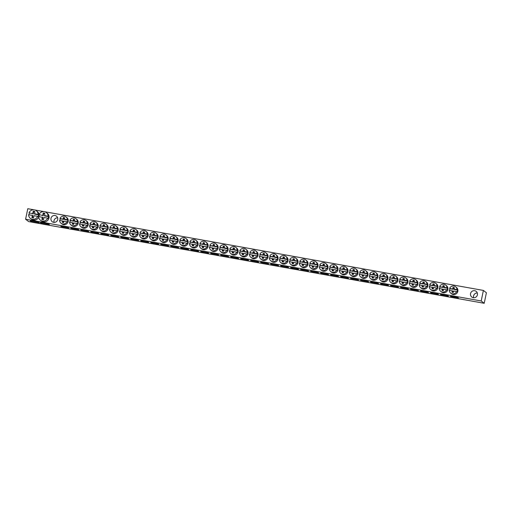 <?xml version="1.0" encoding="UTF-8"?>
<svg xmlns="http://www.w3.org/2000/svg" width="512" height="512" viewBox="0 0 512 512"><rect width="100%" height="100%" fill="white"/><g stroke="black" fill="none" stroke-linecap="round" stroke-linejoin="round"><path stroke-width="0.77" d="M470.541 293.594A3.584 3.469 -52.4 0 0 471.789 297.05A3.584 3.469 -52.4 0 0 477.414 294.822A3.584 3.469 -52.4 0 0 476.166 291.366A3.584 3.469 -52.4 0 0 470.541 293.594M477.318 292.998A3.584 3.469 -52.4 0 0 473.658 297.741M50.989 218.336A3.501 3.386 -52.4 0 0 52.211 221.709A3.501 3.386 -52.4 0 0 57.702 219.539A3.501 3.386 -52.4 0 0 56.486 216.166A3.501 3.386 -52.4 0 0 50.989 218.336M57.626 217.805A3.501 3.386 -52.4 0 0 54.086 222.394M63.987 226.566A4 0.454 -168.3 0 0 60.87 226.381A4 0.454 -168.3 0 0 65.594 227.808A4 0.454 -168.3 0 0 68.71 228A4 0.454 -168.3 0 0 63.987 226.566M63.226 226.445A4 0.454 -168.3 0 0 65.76 227.002A4 0.454 -168.3 0 0 66.515 227.123M73.978 228.358A4 0.454 -168.3 0 0 70.861 228.173A4 0.454 -168.3 0 0 75.584 229.6A4 0.454 -168.3 0 0 78.701 229.792A4 0.454 -168.3 0 0 73.978 228.358M73.216 228.237A4 0.454 -168.3 0 0 75.75 228.794A4 0.454 -168.3 0 0 76.506 228.915M83.968 230.15A4 0.454 -168.3 0 0 80.851 229.965A4 0.454 -168.3 0 0 85.574 231.392A4 0.454 -168.3 0 0 88.691 231.584A4 0.454 -168.3 0 0 83.968 230.15M83.213 230.029A4 0.454 -168.3 0 0 85.741 230.586A4 0.454 -168.3 0 0 86.502 230.707M93.958 231.949A4 0.454 -168.3 0 0 90.842 231.757A4 0.454 -168.3 0 0 95.565 233.184A4 0.454 -168.3 0 0 98.682 233.376A4 0.454 -168.3 0 0 93.958 231.949M93.203 231.821A4 0.454 -168.3 0 0 95.731 232.378A4 0.454 -168.3 0 0 96.493 232.499M103.949 233.741A4 0.454 -168.3 0 0 100.832 233.549A4 0.454 -168.3 0 0 105.555 234.976A4 0.454 -168.3 0 0 108.672 235.168A4 0.454 -168.3 0 0 103.949 233.741M103.194 233.613A4 0.454 -168.3 0 0 105.728 234.17A4 0.454 -168.3 0 0 106.483 234.291M113.939 235.533A4 0.454 -168.3 0 0 110.829 235.341A4 0.454 -168.3 0 0 115.546 236.768A4 0.454 -168.3 0 0 118.662 236.96A4 0.454 -168.3 0 0 113.939 235.533M113.184 235.405A4 0.454 -168.3 0 0 115.718 235.962A4 0.454 -168.3 0 0 116.474 236.083M123.93 237.325A4 0.454 -168.3 0 0 120.819 237.133A4 0.454 -168.3 0 0 125.542 238.56A4 0.454 -168.3 0 0 128.653 238.752A4 0.454 -168.3 0 0 123.93 237.325M123.174 237.197A4 0.454 -168.3 0 0 125.709 237.754A4 0.454 -168.3 0 0 126.464 237.875M133.92 239.117A4 0.454 -168.3 0 0 130.81 238.925A4 0.454 -168.3 0 0 135.533 240.352A4 0.454 -168.3 0 0 138.643 240.544A4 0.454 -168.3 0 0 133.92 239.117M133.165 238.989A4 0.454 -168.3 0 0 135.699 239.546A4 0.454 -168.3 0 0 136.454 239.667M143.917 240.909A4 0.454 -168.3 0 0 140.8 240.717A4 0.454 -168.3 0 0 145.523 242.144A4 0.454 -168.3 0 0 148.64 242.336A4 0.454 -168.3 0 0 143.917 240.909M143.155 240.781A4 0.454 -168.3 0 0 145.69 241.338A4 0.454 -168.3 0 0 146.445 241.459M153.907 242.701A4 0.454 -168.3 0 0 150.79 242.509A4 0.454 -168.3 0 0 155.514 243.942A4 0.454 -168.3 0 0 158.63 244.128A4 0.454 -168.3 0 0 153.907 242.701M153.146 242.573A4 0.454 -168.3 0 0 155.68 243.13A4 0.454 -168.3 0 0 156.442 243.251M163.898 244.493A4 0.454 -168.3 0 0 160.781 244.301A4 0.454 -168.3 0 0 165.504 245.734A4 0.454 -168.3 0 0 168.621 245.92A4 0.454 -168.3 0 0 163.898 244.493M163.142 244.365A4 0.454 -168.3 0 0 165.67 244.922A4 0.454 -168.3 0 0 166.432 245.043M173.888 246.285A4 0.454 -168.3 0 0 170.771 246.093A4 0.454 -168.3 0 0 175.494 247.526A4 0.454 -168.3 0 0 178.611 247.712A4 0.454 -168.3 0 0 173.888 246.285M173.133 246.157A4 0.454 -168.3 0 0 175.667 246.714A4 0.454 -168.3 0 0 176.422 246.842M183.878 248.077A4 0.454 -168.3 0 0 180.762 247.885A4 0.454 -168.3 0 0 185.485 249.318A4 0.454 -168.3 0 0 188.602 249.504A4 0.454 -168.3 0 0 183.878 248.077M183.123 247.949A4 0.454 -168.3 0 0 185.658 248.506A4 0.454 -168.3 0 0 186.413 248.634M193.869 249.869A4 0.454 -168.3 0 0 190.758 249.677A4 0.454 -168.3 0 0 195.482 251.11A4 0.454 -168.3 0 0 198.592 251.302A4 0.454 -168.3 0 0 193.869 249.869M193.114 249.741A4 0.454 -168.3 0 0 195.648 250.298A4 0.454 -168.3 0 0 196.403 250.426M203.859 251.661A4 0.454 -168.3 0 0 200.749 251.469A4 0.454 -168.3 0 0 205.472 252.902A4 0.454 -168.3 0 0 208.582 253.094A4 0.454 -168.3 0 0 203.859 251.661M203.104 251.533A4 0.454 -168.3 0 0 205.638 252.09A4 0.454 -168.3 0 0 206.394 252.218M213.856 253.453A4 0.454 -168.3 0 0 210.739 253.261A4 0.454 -168.3 0 0 215.462 254.694A4 0.454 -168.3 0 0 218.573 254.886A4 0.454 -168.3 0 0 213.856 253.453M213.094 253.325A4 0.454 -168.3 0 0 215.629 253.882A4 0.454 -168.3 0 0 216.384 254.01M223.846 255.245A4 0.454 -168.3 0 0 220.73 255.053A4 0.454 -168.3 0 0 225.453 256.486A4 0.454 -168.3 0 0 228.57 256.678A4 0.454 -168.3 0 0 223.846 255.245M223.085 255.117A4 0.454 -168.3 0 0 225.619 255.674A4 0.454 -168.3 0 0 226.374 255.802M233.837 257.037A4 0.454 -168.3 0 0 230.72 256.845A4 0.454 -168.3 0 0 235.443 258.278A4 0.454 -168.3 0 0 238.56 258.47A4 0.454 -168.3 0 0 233.837 257.037M233.082 256.909A4 0.454 -168.3 0 0 235.61 257.466A4 0.454 -168.3 0 0 236.371 257.594M243.827 258.829A4 0.454 -168.3 0 0 240.71 258.637A4 0.454 -168.3 0 0 245.434 260.07A4 0.454 -168.3 0 0 248.55 260.262A4 0.454 -168.3 0 0 243.827 258.829M243.072 258.701A4 0.454 -168.3 0 0 245.6 259.258A4 0.454 -168.3 0 0 246.362 259.386M253.818 260.621A4 0.454 -168.3 0 0 250.701 260.429A4 0.454 -168.3 0 0 255.424 261.862A4 0.454 -168.3 0 0 258.541 262.054A4 0.454 -168.3 0 0 253.818 260.621M253.062 260.493A4 0.454 -168.3 0 0 255.597 261.05A4 0.454 -168.3 0 0 256.352 261.178M263.808 262.413A4 0.454 -168.3 0 0 260.691 262.221A4 0.454 -168.3 0 0 265.414 263.654A4 0.454 -168.3 0 0 268.531 263.846A4 0.454 -168.3 0 0 263.808 262.413M263.053 262.285A4 0.454 -168.3 0 0 265.587 262.842A4 0.454 -168.3 0 0 266.342 262.97M273.798 264.205A4 0.454 -168.3 0 0 270.688 264.013A4 0.454 -168.3 0 0 275.411 265.446A4 0.454 -168.3 0 0 278.522 265.638A4 0.454 -168.3 0 0 273.798 264.205M273.043 264.077A4 0.454 -168.3 0 0 275.578 264.634A4 0.454 -168.3 0 0 276.333 264.762M283.789 265.997A4 0.454 -168.3 0 0 280.678 265.805A4 0.454 -168.3 0 0 285.402 267.238A4 0.454 -168.3 0 0 288.512 267.43A4 0.454 -168.3 0 0 283.789 265.997M283.034 265.869A4 0.454 -168.3 0 0 285.568 266.426A4 0.454 -168.3 0 0 286.323 266.554M293.786 267.789A4 0.454 -168.3 0 0 290.669 267.597A4 0.454 -168.3 0 0 295.392 269.03A4 0.454 -168.3 0 0 298.509 269.222A4 0.454 -168.3 0 0 293.786 267.789M293.024 267.661A4 0.454 -168.3 0 0 295.558 268.218A4 0.454 -168.3 0 0 296.314 268.346M303.776 269.581A4 0.454 -168.3 0 0 300.659 269.389A4 0.454 -168.3 0 0 305.382 270.822A4 0.454 -168.3 0 0 308.499 271.014A4 0.454 -168.3 0 0 303.776 269.581M303.014 269.453A4 0.454 -168.3 0 0 305.549 270.01A4 0.454 -168.3 0 0 306.304 270.138M313.766 271.373A4 0.454 -168.3 0 0 310.65 271.181A4 0.454 -168.3 0 0 315.373 272.614A4 0.454 -168.3 0 0 318.49 272.806A4 0.454 -168.3 0 0 313.766 271.373M313.011 271.245A4 0.454 -168.3 0 0 315.539 271.802A4 0.454 -168.3 0 0 316.301 271.93M323.757 273.165A4 0.454 -168.3 0 0 320.64 272.973A4 0.454 -168.3 0 0 325.363 274.406A4 0.454 -168.3 0 0 328.48 274.598A4 0.454 -168.3 0 0 323.757 273.165M323.002 273.037A4 0.454 -168.3 0 0 325.53 273.594A4 0.454 -168.3 0 0 326.291 273.722M333.747 274.957A4 0.454 -168.3 0 0 330.63 274.765A4 0.454 -168.3 0 0 335.354 276.198A4 0.454 -168.3 0 0 338.47 276.39A4 0.454 -168.3 0 0 333.747 274.957M332.992 274.829A4 0.454 -168.3 0 0 335.526 275.386A4 0.454 -168.3 0 0 336.282 275.514M343.738 276.749A4 0.454 -168.3 0 0 340.627 276.557A4 0.454 -168.3 0 0 345.35 277.99A4 0.454 -168.3 0 0 348.461 278.182A4 0.454 -168.3 0 0 343.738 276.749M342.982 276.627A4 0.454 -168.3 0 0 345.517 277.178A4 0.454 -168.3 0 0 346.272 277.306M353.728 278.541A4 0.454 -168.3 0 0 350.618 278.349A4 0.454 -168.3 0 0 355.341 279.782A4 0.454 -168.3 0 0 358.451 279.974A4 0.454 -168.3 0 0 353.728 278.541M352.973 278.419A4 0.454 -168.3 0 0 355.507 278.97A4 0.454 -168.3 0 0 356.262 279.098M363.718 280.333A4 0.454 -168.3 0 0 360.608 280.141A4 0.454 -168.3 0 0 365.331 281.574A4 0.454 -168.3 0 0 368.442 281.766A4 0.454 -168.3 0 0 363.718 280.333M362.963 280.211A4 0.454 -168.3 0 0 365.498 280.762A4 0.454 -168.3 0 0 366.253 280.89M373.715 282.125A4 0.454 -168.3 0 0 370.598 281.933A4 0.454 -168.3 0 0 375.322 283.366A4 0.454 -168.3 0 0 378.438 283.558A4 0.454 -168.3 0 0 373.715 282.125M372.954 282.003A4 0.454 -168.3 0 0 375.488 282.554A4 0.454 -168.3 0 0 376.243 282.682M383.706 283.917A4 0.454 -168.3 0 0 380.589 283.725A4 0.454 -168.3 0 0 385.312 285.158A4 0.454 -168.3 0 0 388.429 285.35A4 0.454 -168.3 0 0 383.706 283.917M382.944 283.795A4 0.454 -168.3 0 0 385.478 284.346A4 0.454 -168.3 0 0 386.24 284.474M393.696 285.709A4 0.454 -168.3 0 0 390.579 285.517A4 0.454 -168.3 0 0 395.302 286.95A4 0.454 -168.3 0 0 398.419 287.142A4 0.454 -168.3 0 0 393.696 285.709M392.941 285.587A4 0.454 -168.3 0 0 395.469 286.138A4 0.454 -168.3 0 0 396.23 286.266M403.686 287.501A4 0.454 -168.3 0 0 400.57 287.309A4 0.454 -168.3 0 0 405.293 288.742A4 0.454 -168.3 0 0 408.41 288.934A4 0.454 -168.3 0 0 403.686 287.501M402.931 287.379A4 0.454 -168.3 0 0 405.466 287.93A4 0.454 -168.3 0 0 406.221 288.058M413.677 289.293A4 0.454 -168.3 0 0 410.56 289.107A4 0.454 -168.3 0 0 415.283 290.534A4 0.454 -168.3 0 0 418.4 290.726A4 0.454 -168.3 0 0 413.677 289.293M412.922 289.171A4 0.454 -168.3 0 0 415.456 289.722A4 0.454 -168.3 0 0 416.211 289.85M423.667 291.085A4 0.454 -168.3 0 0 420.557 290.899A4 0.454 -168.3 0 0 425.28 292.326A4 0.454 -168.3 0 0 428.39 292.518A4 0.454 -168.3 0 0 423.667 291.085M422.912 290.963A4 0.454 -168.3 0 0 425.446 291.52A4 0.454 -168.3 0 0 426.202 291.642M433.658 292.877A4 0.454 -168.3 0 0 430.547 292.691A4 0.454 -168.3 0 0 435.27 294.118A4 0.454 -168.3 0 0 438.381 294.31A4 0.454 -168.3 0 0 433.658 292.877M432.902 292.755A4 0.454 -168.3 0 0 435.437 293.312A4 0.454 -168.3 0 0 436.192 293.434M443.654 294.669A4 0.454 -168.3 0 0 440.538 294.483A4 0.454 -168.3 0 0 445.261 295.91A4 0.454 -168.3 0 0 448.378 296.102A4 0.454 -168.3 0 0 443.654 294.669M442.893 294.547A4 0.454 -168.3 0 0 445.427 295.104A4 0.454 -168.3 0 0 446.182 295.226M453.645 296.467A4 0.454 -168.3 0 0 450.528 296.275A4 0.454 -168.3 0 0 455.251 297.702A4 0.454 -168.3 0 0 458.368 297.894A4 0.454 -168.3 0 0 453.645 296.467M452.883 296.339A4 0.454 -168.3 0 0 455.418 296.896A4 0.454 -168.3 0 0 456.173 297.018M43.885 222.893A4.589 0.525 -168.3 0 0 40.314 222.675A4.589 0.525 -168.3 0 0 45.728 224.314A4.589 0.525 -168.3 0 0 49.299 224.538A4.589 0.525 -168.3 0 0 43.885 222.893M42.15 222.63A4.589 0.525 -168.3 0 0 45.894 223.507A4.589 0.525 -168.3 0 0 47.629 223.77M33.894 221.101A4.589 0.525 -168.3 0 0 30.323 220.883A4.589 0.525 -168.3 0 0 35.738 222.522A4.589 0.525 -168.3 0 0 39.302 222.746A4.589 0.525 -168.3 0 0 33.894 221.101M32.16 220.838A4.589 0.525 -168.3 0 0 35.904 221.715A4.589 0.525 -168.3 0 0 37.638 221.978M450.694 293.126L451.552 293.792A4 3.872 -52.4 0 0 457.837 291.309A4 3.872 -52.4 0 0 456.442 287.456L455.578 286.79A4 3.872 127.6 0 1 457.05 289.658L457.459 290.074A4 3.872 127.6 0 1 457.094 291.814L456.646 291.603A4 3.872 127.6 0 1 449.222 290.266L452.819 291.046L452.544 292.378M449.619 290.336A4 3.872 127.6 0 1 449.984 288.723L449.626 288.314A4 3.872 127.6 0 1 455.578 286.79M440.704 291.334L441.562 292A4 3.872 -52.4 0 0 447.84 289.517A4 3.872 -52.4 0 0 446.451 285.664L445.587 284.998A4 3.872 127.6 0 1 447.059 287.866L447.469 288.282A4 3.872 127.6 0 1 447.104 290.022L446.656 289.811A4 3.872 127.6 0 1 439.226 288.467L442.829 289.248L442.547 290.586M439.629 288.544A4 3.872 127.6 0 1 439.987 286.931L439.635 286.522A4 3.872 127.6 0 1 445.587 284.998M430.707 289.542L431.571 290.208A4 3.872 -52.4 0 0 437.85 287.725A4 3.872 -52.4 0 0 436.461 283.872L435.597 283.206A4 3.872 127.6 0 1 437.069 286.074L437.478 286.49A4 3.872 127.6 0 1 437.114 288.23L436.666 288.019A4 3.872 127.6 0 1 429.235 286.675L432.838 287.456L432.557 288.794M429.638 286.752A4 3.872 127.6 0 1 429.997 285.139L429.645 284.73A4 3.872 127.6 0 1 435.597 283.206M420.717 287.75L421.581 288.416A4 3.872 -52.4 0 0 427.859 285.933A4 3.872 -52.4 0 0 426.47 282.08L425.606 281.414A4 3.872 127.6 0 1 427.078 284.282L427.482 284.698A4 3.872 127.6 0 1 427.123 286.438L426.675 286.227A4 3.872 127.6 0 1 419.245 284.883L422.842 285.664L422.566 287.002M419.642 284.96A4 3.872 127.6 0 1 420.006 283.347L419.648 282.938A4 3.872 127.6 0 1 425.606 281.414M410.726 285.958L411.59 286.624A4 3.872 -52.4 0 0 417.869 284.141A4 3.872 -52.4 0 0 416.474 280.288L415.616 279.622A4 3.872 127.6 0 1 417.088 282.49L417.491 282.906A4 3.872 127.6 0 1 417.133 284.646L416.685 284.435A4 3.872 127.6 0 1 409.254 283.091L412.851 283.872L412.576 285.21M409.651 283.168A4 3.872 127.6 0 1 410.016 281.555L409.658 281.146A4 3.872 127.6 0 1 415.616 279.622M400.736 284.166L401.6 284.832A4 3.872 -52.4 0 0 407.878 282.349A4 3.872 -52.4 0 0 406.483 278.496L405.626 277.83A4 3.872 127.6 0 1 407.098 280.698L407.501 281.114A4 3.872 127.6 0 1 407.142 282.854L406.694 282.643A4 3.872 127.6 0 1 399.264 281.299L402.861 282.08L402.586 283.418M399.661 281.376A4 3.872 127.6 0 1 400.026 279.763L399.667 279.354A4 3.872 127.6 0 1 405.626 277.83M390.746 282.374L391.603 283.04A4 3.872 -52.4 0 0 397.888 280.557A4 3.872 -52.4 0 0 396.493 276.704L395.635 276.038A4 3.872 127.6 0 1 397.107 278.906L397.51 279.322A4 3.872 127.6 0 1 397.146 281.062L396.698 280.851A4 3.872 127.6 0 1 389.274 279.507L392.87 280.288L392.595 281.626M389.67 279.584A4 3.872 127.6 0 1 390.035 277.971L389.677 277.562A4 3.872 127.6 0 1 395.635 276.038M380.755 280.582L381.613 281.248A4 3.872 -52.4 0 0 387.898 278.765A4 3.872 -52.4 0 0 386.502 274.912L385.645 274.246A4 3.872 127.6 0 1 387.117 277.114L387.52 277.53A4 3.872 127.6 0 1 387.155 279.27L386.707 279.059A4 3.872 127.6 0 1 379.283 277.715L382.88 278.496L382.605 279.834M379.68 277.792A4 3.872 127.6 0 1 380.045 276.179L379.686 275.77A4 3.872 127.6 0 1 385.645 274.246M370.765 278.79L371.622 279.456A4 3.872 -52.4 0 0 377.907 276.973A4 3.872 -52.4 0 0 376.512 273.12L375.648 272.454A4 3.872 127.6 0 1 377.12 275.315L377.53 275.738A4 3.872 127.6 0 1 377.165 277.478L376.717 277.267A4 3.872 127.6 0 1 369.293 275.923L372.89 276.704L372.608 278.042M369.69 276A4 3.872 127.6 0 1 370.048 274.387L369.696 273.978A4 3.872 127.6 0 1 375.648 272.454M360.768 276.998L361.632 277.664A4 3.872 -52.4 0 0 367.91 275.181A4 3.872 -52.4 0 0 366.522 271.322L365.658 270.662A4 3.872 127.6 0 1 367.13 273.523L367.539 273.946A4 3.872 127.6 0 1 367.174 275.686L366.726 275.475A4 3.872 127.6 0 1 359.296 274.131L362.899 274.912L362.618 276.243M359.699 274.202A4 3.872 127.6 0 1 360.058 272.595L359.706 272.186A4 3.872 127.6 0 1 365.658 270.662M350.778 275.206L351.642 275.872A4 3.872 -52.4 0 0 357.92 273.389A4 3.872 -52.4 0 0 356.531 269.53L355.667 268.87A4 3.872 127.6 0 1 357.139 271.731L357.549 272.154A4 3.872 127.6 0 1 357.184 273.894L356.736 273.683A4 3.872 127.6 0 1 349.306 272.339L352.909 273.12L352.627 274.451M349.709 272.41A4 3.872 127.6 0 1 350.067 270.803L349.715 270.394A4 3.872 127.6 0 1 355.667 268.87M340.787 273.414L341.651 274.08A4 3.872 -52.4 0 0 347.93 271.597A4 3.872 -52.4 0 0 346.541 267.738L345.677 267.078A4 3.872 127.6 0 1 347.149 269.939L347.552 270.355A4 3.872 127.6 0 1 347.194 272.102L346.746 271.891A4 3.872 127.6 0 1 339.315 270.547L342.912 271.328L342.637 272.659M339.712 270.618A4 3.872 127.6 0 1 340.077 269.011L339.718 268.602A4 3.872 127.6 0 1 345.677 267.078M330.797 271.622L331.661 272.288A4 3.872 -52.4 0 0 337.939 269.805A4 3.872 -52.4 0 0 336.544 265.946L335.686 265.286A4 3.872 127.6 0 1 337.158 268.147L337.562 268.563A4 3.872 127.6 0 1 337.203 270.31L336.755 270.093A4 3.872 127.6 0 1 329.325 268.755L332.922 269.536L332.646 270.867M329.722 268.826A4 3.872 127.6 0 1 330.086 267.219L329.728 266.81A4 3.872 127.6 0 1 335.686 265.286M320.806 269.83L321.664 270.496A4 3.872 -52.4 0 0 327.949 268.013A4 3.872 -52.4 0 0 326.554 264.154L325.696 263.494A4 3.872 127.6 0 1 327.168 266.355L327.571 266.771A4 3.872 127.6 0 1 327.206 268.518L326.765 268.301A4 3.872 127.6 0 1 319.334 266.963L322.931 267.744L322.656 269.075M319.731 267.034A4 3.872 127.6 0 1 320.096 265.427L319.738 265.018A4 3.872 127.6 0 1 325.696 263.494M310.816 268.038L311.674 268.704A4 3.872 -52.4 0 0 317.958 266.221A4 3.872 -52.4 0 0 316.563 262.362L315.706 261.702A4 3.872 127.6 0 1 317.178 264.563L317.581 264.979A4 3.872 127.6 0 1 317.216 266.726L316.768 266.509A4 3.872 127.6 0 1 309.344 265.171L312.941 265.952L312.666 267.283M309.741 265.242A4 3.872 127.6 0 1 310.106 263.635L309.747 263.226A4 3.872 127.6 0 1 315.706 261.702M300.826 266.246L301.683 266.912A4 3.872 -52.4 0 0 307.968 264.429A4 3.872 -52.4 0 0 306.573 260.57L305.709 259.91A4 3.872 127.6 0 1 307.187 262.771L307.59 263.187A4 3.872 127.6 0 1 307.226 264.934L306.778 264.717A4 3.872 127.6 0 1 299.354 263.379L302.95 264.16L302.675 265.491M299.75 263.45A4 3.872 127.6 0 1 300.115 261.843L299.757 261.434A4 3.872 127.6 0 1 305.709 259.91M290.835 264.454L291.693 265.12A4 3.872 -52.4 0 0 297.971 262.637A4 3.872 -52.4 0 0 296.582 258.778L295.718 258.118A4 3.872 127.6 0 1 297.19 260.979L297.6 261.395A4 3.872 127.6 0 1 297.235 263.142L296.787 262.925A4 3.872 127.6 0 1 289.357 261.587L292.96 262.368L292.678 263.699M289.76 261.658A4 3.872 127.6 0 1 290.118 260.051L289.766 259.642A4 3.872 127.6 0 1 295.718 258.118M280.838 262.662L281.702 263.328A4 3.872 -52.4 0 0 287.981 260.845A4 3.872 -52.4 0 0 286.592 256.986L285.728 256.32A4 3.872 127.6 0 1 287.2 259.187L287.61 259.603A4 3.872 127.6 0 1 287.245 261.35L286.797 261.133A4 3.872 127.6 0 1 279.366 259.795L282.97 260.576L282.688 261.907M279.77 259.866A4 3.872 127.6 0 1 280.128 258.259L279.776 257.85A4 3.872 127.6 0 1 285.728 256.32M270.848 260.87L271.712 261.536A4 3.872 -52.4 0 0 277.99 259.053A4 3.872 -52.4 0 0 276.602 255.194L275.738 254.528A4 3.872 127.6 0 1 277.21 257.395L277.613 257.811A4 3.872 127.6 0 1 277.254 259.558L276.806 259.341A4 3.872 127.6 0 1 269.376 258.003L272.973 258.784L272.698 260.115M269.773 258.074A4 3.872 127.6 0 1 270.138 256.467L269.779 256.058A4 3.872 127.6 0 1 275.738 254.528M260.858 259.078L261.722 259.744A4 3.872 -52.4 0 0 268 257.261A4 3.872 -52.4 0 0 266.605 253.402L265.747 252.736A4 3.872 127.6 0 1 267.219 255.603L267.622 256.019A4 3.872 127.6 0 1 267.264 257.766L266.816 257.549A4 3.872 127.6 0 1 259.386 256.211L262.982 256.992L262.707 258.323M259.782 256.282A4 3.872 127.6 0 1 260.147 254.675L259.789 254.266A4 3.872 127.6 0 1 265.747 252.736M250.867 257.286L251.731 257.946A4 3.872 -52.4 0 0 258.01 255.469A4 3.872 -52.4 0 0 256.614 251.61L255.757 250.944A4 3.872 127.6 0 1 257.229 253.811L257.632 254.227A4 3.872 127.6 0 1 257.274 255.968L256.826 255.757A4 3.872 127.6 0 1 249.395 254.419L252.992 255.2L252.717 256.531M249.792 254.49A4 3.872 127.6 0 1 250.157 252.883L249.798 252.474A4 3.872 127.6 0 1 255.757 250.944M240.877 255.494L241.734 256.154A4 3.872 -52.4 0 0 248.019 253.677A4 3.872 -52.4 0 0 246.624 249.818L245.766 249.152A4 3.872 127.6 0 1 247.238 252.019L247.642 252.435A4 3.872 127.6 0 1 247.277 254.176L246.829 253.965A4 3.872 127.6 0 1 239.405 252.627L243.002 253.408L242.726 254.739M239.802 252.698A4 3.872 127.6 0 1 240.166 251.091L239.808 250.682A4 3.872 127.6 0 1 245.766 249.152M230.886 253.702L231.744 254.362A4 3.872 -52.4 0 0 238.029 251.885A4 3.872 -52.4 0 0 236.634 248.026L235.776 247.36A4 3.872 127.6 0 1 237.248 250.227L237.651 250.643A4 3.872 127.6 0 1 237.286 252.384L236.838 252.173A4 3.872 127.6 0 1 229.414 250.835L233.011 251.616L232.736 252.947M229.811 250.906A4 3.872 127.6 0 1 230.176 249.293L229.818 248.89A4 3.872 127.6 0 1 235.776 247.36M220.896 251.91L221.754 252.57A4 3.872 -52.4 0 0 228.038 250.093A4 3.872 -52.4 0 0 226.643 246.234L225.779 245.568A4 3.872 127.6 0 1 227.251 248.435L227.661 248.851A4 3.872 127.6 0 1 227.296 250.592L226.848 250.381A4 3.872 127.6 0 1 219.424 249.043L223.021 249.824L222.746 251.155M219.821 249.114A4 3.872 127.6 0 1 220.179 247.501L219.827 247.098A4 3.872 127.6 0 1 225.779 245.568M210.899 250.118L211.763 250.778A4 3.872 -52.4 0 0 218.042 248.301A4 3.872 -52.4 0 0 216.653 244.442L215.789 243.776A4 3.872 127.6 0 1 217.261 246.643L217.67 247.059A4 3.872 127.6 0 1 217.306 248.8L216.858 248.589A4 3.872 127.6 0 1 209.427 247.251L213.03 248.032L212.749 249.363M209.83 247.322A4 3.872 127.6 0 1 210.189 245.709L209.837 245.306A4 3.872 127.6 0 1 215.789 243.776M200.909 248.326L201.773 248.986A4 3.872 -52.4 0 0 208.051 246.509A4 3.872 -52.4 0 0 206.662 242.65L205.798 241.984A4 3.872 127.6 0 1 207.27 244.851L207.68 245.267A4 3.872 127.6 0 1 207.315 247.008L206.867 246.797A4 3.872 127.6 0 1 199.437 245.459L203.04 246.24L202.758 247.571M199.84 245.53A4 3.872 127.6 0 1 200.198 243.917L199.846 243.514A4 3.872 127.6 0 1 205.798 241.984M190.918 246.534L191.782 247.194A4 3.872 -52.4 0 0 198.061 244.717A4 3.872 -52.4 0 0 196.672 240.858L195.808 240.192A4 3.872 127.6 0 1 197.28 243.059L197.683 243.475A4 3.872 127.6 0 1 197.325 245.216L196.877 245.005A4 3.872 127.6 0 1 189.446 243.667L193.043 244.448L192.768 245.779M189.843 243.738A4 3.872 127.6 0 1 190.208 242.125L189.85 241.722A4 3.872 127.6 0 1 195.808 240.192M180.928 244.742L181.792 245.402A4 3.872 -52.4 0 0 188.07 242.925A4 3.872 -52.4 0 0 186.675 239.066L185.818 238.4A4 3.872 127.6 0 1 187.29 241.267L187.693 241.683A4 3.872 127.6 0 1 187.334 243.424L186.886 243.213A4 3.872 127.6 0 1 179.456 241.875L183.053 242.656L182.778 243.987M179.853 241.946A4 3.872 127.6 0 1 180.218 240.333L179.859 239.93A4 3.872 127.6 0 1 185.818 238.4M170.938 242.944L171.795 243.61A4 3.872 -52.4 0 0 178.08 241.133A4 3.872 -52.4 0 0 176.685 237.274L175.827 236.608A4 3.872 127.6 0 1 177.299 239.475L177.702 239.891A4 3.872 127.6 0 1 177.344 241.632L176.896 241.421A4 3.872 127.6 0 1 169.466 240.083L173.062 240.864L172.787 242.195M169.862 240.154A4 3.872 127.6 0 1 170.227 238.541L169.869 238.138A4 3.872 127.6 0 1 175.827 236.608M160.947 241.152L161.805 241.818A4 3.872 -52.4 0 0 168.09 239.341A4 3.872 -52.4 0 0 166.694 235.482L165.837 234.816A4 3.872 127.6 0 1 167.309 237.683L167.712 238.099A4 3.872 127.6 0 1 167.347 239.84L166.899 239.629A4 3.872 127.6 0 1 159.475 238.291L163.072 239.072L162.797 240.403M159.872 238.362A4 3.872 127.6 0 1 160.237 236.749L159.878 236.346A4 3.872 127.6 0 1 165.837 234.816M150.957 239.36L151.814 240.026A4 3.872 -52.4 0 0 158.099 237.549A4 3.872 -52.4 0 0 156.704 233.69L155.84 233.024A4 3.872 127.6 0 1 157.318 235.891L157.722 236.307A4 3.872 127.6 0 1 157.357 238.048L156.909 237.837A4 3.872 127.6 0 1 149.485 236.499L153.082 237.28L152.806 238.611M149.882 236.57A4 3.872 127.6 0 1 150.246 234.957L149.888 234.554A4 3.872 127.6 0 1 155.84 233.024M140.966 237.568L141.824 238.234A4 3.872 -52.4 0 0 148.102 235.757A4 3.872 -52.4 0 0 146.714 231.898L145.85 231.232A4 3.872 127.6 0 1 147.322 234.099L147.731 234.515A4 3.872 127.6 0 1 147.366 236.256L146.918 236.045A4 3.872 127.6 0 1 139.488 234.707L143.091 235.488L142.81 236.819M139.891 234.778A4 3.872 127.6 0 1 140.25 233.165L139.898 232.762A4 3.872 127.6 0 1 145.85 231.232M130.97 235.776L131.834 236.442A4 3.872 -52.4 0 0 138.112 233.965A4 3.872 -52.4 0 0 136.723 230.106L135.859 229.44A4 3.872 127.6 0 1 137.331 232.307L137.741 232.723A4 3.872 127.6 0 1 137.376 234.464L136.928 234.253A4 3.872 127.6 0 1 129.498 232.915L133.101 233.696L132.819 235.027M129.901 232.986A4 3.872 127.6 0 1 130.259 231.373L129.907 230.97A4 3.872 127.6 0 1 135.859 229.44M120.979 233.984L121.843 234.65A4 3.872 -52.4 0 0 128.122 232.173A4 3.872 -52.4 0 0 126.733 228.314L125.869 227.648A4 3.872 127.6 0 1 127.341 230.515L127.744 230.931A4 3.872 127.6 0 1 127.386 232.672L126.938 232.461A4 3.872 127.6 0 1 119.507 231.123L123.11 231.904L122.829 233.235M119.91 231.194A4 3.872 127.6 0 1 120.269 229.581L119.91 229.171A4 3.872 127.6 0 1 125.869 227.648M110.989 232.192L111.853 232.858A4 3.872 -52.4 0 0 118.131 230.374A4 3.872 -52.4 0 0 116.742 226.522L115.878 225.856A4 3.872 127.6 0 1 117.35 228.723L117.754 229.139A4 3.872 127.6 0 1 117.395 230.88L116.947 230.669A4 3.872 127.6 0 1 109.517 229.331L113.114 230.112L112.838 231.443M109.914 229.402A4 3.872 127.6 0 1 110.278 227.789L109.92 227.379A4 3.872 127.6 0 1 115.878 225.856M100.998 230.4L101.862 231.066A4 3.872 -52.4 0 0 108.141 228.582A4 3.872 -52.4 0 0 106.746 224.73L105.888 224.064A4 3.872 127.6 0 1 107.36 226.931L107.763 227.347A4 3.872 127.6 0 1 107.405 229.088L106.957 228.877A4 3.872 127.6 0 1 99.526 227.539L103.123 228.32L102.848 229.651M99.923 227.61A4 3.872 127.6 0 1 100.288 225.997L99.93 225.587A4 3.872 127.6 0 1 105.888 224.064M91.008 228.608L91.866 229.274A4 3.872 -52.4 0 0 98.15 226.79A4 3.872 -52.4 0 0 96.755 222.938L95.898 222.272A4 3.872 127.6 0 1 97.37 225.139L97.773 225.555A4 3.872 127.6 0 1 97.408 227.296L96.96 227.085A4 3.872 127.6 0 1 89.536 225.747L93.133 226.528L92.858 227.859M89.933 225.818A4 3.872 127.6 0 1 90.298 224.205L89.939 223.795A4 3.872 127.6 0 1 95.898 222.272M81.018 226.816L81.875 227.482A4 3.872 -52.4 0 0 88.16 224.998A4 3.872 -52.4 0 0 86.765 221.146L85.907 220.48A4 3.872 127.6 0 1 87.379 223.347L87.782 223.763A4 3.872 127.6 0 1 87.418 225.504L86.97 225.293A4 3.872 127.6 0 1 79.546 223.949L83.142 224.73L82.867 226.067M79.942 224.026A4 3.872 127.6 0 1 80.307 222.413L79.949 222.003A4 3.872 127.6 0 1 85.907 220.48M71.027 225.024L71.885 225.69A4 3.872 -52.4 0 0 78.17 223.206A4 3.872 -52.4 0 0 76.774 219.354L75.91 218.688A4 3.872 127.6 0 1 77.382 221.555L77.792 221.971A4 3.872 127.6 0 1 77.427 223.712L76.979 223.501A4 3.872 127.6 0 1 69.555 222.157L73.152 222.938L72.877 224.275M69.952 222.234A4 3.872 127.6 0 1 70.317 220.621L69.958 220.211A4 3.872 127.6 0 1 75.91 218.688M61.03 223.232L61.894 223.898A4 3.872 -52.4 0 0 68.173 221.414A4 3.872 -52.4 0 0 66.784 217.562L65.92 216.896A4 3.872 127.6 0 1 67.392 219.763L67.802 220.179A4 3.872 127.6 0 1 67.437 221.92L66.989 221.709A4 3.872 127.6 0 1 59.558 220.365L63.162 221.146L62.88 222.483M59.962 220.442A4 3.872 127.6 0 1 60.32 218.829L59.968 218.419A4 3.872 127.6 0 1 65.92 216.896M40.397 220.198L41.402 220.973A4.838 4.678 -52.4 0 0 48.64 219.04A4.838 4.678 -52.4 0 0 47.309 213.312L46.304 212.538A4.838 4.678 127.6 0 1 48.09 216.211L48.486 216.627A4.838 4.678 127.6 0 1 48.128 218.374L47.686 218.157A4.838 4.678 127.6 0 1 38.611 216.525L42.874 217.427L42.426 219.565M44.755 213.6L43.706 213.408L43.238 215.68L39.021 214.579A4.838 4.678 127.6 0 1 46.304 212.538M34.765 211.808L33.715 211.616L33.242 213.888L29.03 212.787A4.838 4.678 127.6 0 1 38.099 214.419L38.496 214.835A4.838 4.678 127.6 0 1 38.138 216.582L37.69 216.365A4.838 4.678 127.6 0 1 30.406 218.406L31.411 219.181A4.838 4.678 -52.4 0 0 38.662 217.216M38.906 216.576A4.838 4.678 -52.4 0 0 39.072 214.637M39.053 214.502A4.838 4.678 -52.4 0 0 37.318 211.52L36.314 210.746M33.242 213.888L29.03 212.787M29.03 214.803A4.838 4.678 127.6 0 1 29.389 213.197M32.435 217.773L32.883 215.629L32.358 215.405L31.885 217.677L33.485 217.965L33.958 215.693L37.69 216.365M38.496 214.835L34.643 214.144L34.835 211.475L33.235 211.187L33.715 211.616M43.238 215.68L39.021 214.579M39.021 216.595A4.838 4.678 127.6 0 1 39.379 214.989M48.486 216.627L44.634 215.936L44.826 213.267L43.226 212.979L43.706 213.408M60.32 218.829L63.52 219.405L63.827 217.946L64.557 218.08M67.802 220.179L64.602 219.603L64.621 217.747L63.347 217.517L63.827 217.946M70.317 220.621L73.51 221.197L73.818 219.738L74.547 219.872M77.792 221.971L74.592 221.395L74.618 219.539L73.338 219.309L73.818 219.738M80.307 222.413L83.507 222.989L83.808 221.53L84.538 221.664M87.782 223.763L84.582 223.187L84.608 221.331L83.328 221.101L83.808 221.53M90.298 224.205L93.498 224.781L93.798 223.322L94.528 223.456M97.773 225.555L94.573 224.979L94.598 223.123L93.318 222.893L93.798 223.322M100.288 225.997L103.488 226.573L103.789 225.114L104.518 225.248M107.763 227.347L104.563 226.771L104.589 224.915L103.309 224.685L103.789 225.114M110.278 227.789L113.478 228.365L113.779 226.906L114.509 227.04M117.754 229.139L114.554 228.563L114.579 226.707L113.299 226.477L113.779 226.906M120.269 229.581L123.469 230.157L123.776 228.698L124.499 228.832M127.744 230.931L124.55 230.355L124.57 228.499L123.29 228.269L123.776 228.698M130.259 231.373L133.459 231.949L133.766 230.49L134.496 230.624M137.741 232.723L134.541 232.147L134.56 230.291L133.286 230.061L133.766 230.49M140.25 233.165L143.45 233.741L143.757 232.282L144.486 232.416M147.731 234.515L144.531 233.939L144.55 232.083L143.277 231.853L143.757 232.282M150.246 234.957L153.446 235.533L153.747 234.074L154.477 234.208M157.722 236.307L154.522 235.731L154.547 233.875L153.267 233.645L153.747 234.074M160.237 236.749L163.437 237.325L163.738 235.866L164.467 236M167.712 238.099L164.512 237.523L164.538 235.667L163.258 235.437L163.738 235.866M170.227 238.541L173.427 239.117L173.728 237.658L174.458 237.792M177.702 239.891L174.502 239.315L174.528 237.459L173.248 237.229L173.728 237.658M180.218 240.333L183.418 240.915L183.718 239.45L184.448 239.584M187.693 241.683L184.493 241.107L184.518 239.251L183.238 239.021L183.718 239.45M190.208 242.125L193.408 242.707L193.715 241.242L194.438 241.376M197.683 243.475L194.483 242.899L194.509 241.043L193.229 240.813L193.715 241.242M200.198 243.917L203.398 244.499L203.706 243.034L204.429 243.168M207.68 245.267L204.48 244.691L204.499 242.835L203.219 242.605L203.706 243.034M210.189 245.709L213.389 246.291L213.696 244.832L214.426 244.96M217.67 247.059L214.47 246.483L214.49 244.627L213.216 244.397L213.696 244.832M220.179 247.501L223.379 248.083L223.686 246.624L224.416 246.752M227.661 248.851L224.461 248.275L224.48 246.419L223.206 246.189L223.686 246.624M230.176 249.293L233.376 249.875L233.677 248.416L234.406 248.544M237.651 250.643L234.451 250.067L234.477 248.211L233.197 247.981L233.677 248.416M240.166 251.091L243.366 251.667L243.667 250.208L244.397 250.336M247.642 252.435L244.442 251.859L244.467 250.003L243.187 249.773L243.667 250.208M250.157 252.883L253.357 253.459L253.658 252L254.387 252.128M257.632 254.227L254.432 253.651L254.458 251.795L253.178 251.565L253.658 252M260.147 254.675L263.347 255.251L263.648 253.792L264.378 253.92M267.622 256.019L264.422 255.443L264.448 253.587L263.168 253.357L263.648 253.792M270.138 256.467L273.338 257.043L273.645 255.584L274.368 255.712M277.613 257.811L274.413 257.235L274.438 255.379L273.158 255.149L273.645 255.584M280.128 258.259L283.328 258.835L283.635 257.376L284.365 257.504M287.61 259.603L284.41 259.027L284.429 257.178L283.149 256.941L283.635 257.376M290.118 260.051L293.318 260.627L293.626 259.168L294.355 259.296M297.6 261.395L294.4 260.819L294.419 258.97L293.146 258.739L293.626 259.168M300.115 261.843L303.315 262.419L303.616 260.96L304.346 261.088M307.59 263.187L304.39 262.611L304.416 260.762L303.136 260.531L303.616 260.96M310.106 263.635L313.306 264.211L313.606 262.752L314.336 262.88M317.581 264.979L314.381 264.403L314.406 262.554L313.126 262.323L313.606 262.752M320.096 265.427L323.296 266.003L323.597 264.544L324.326 264.672M327.571 266.771L324.371 266.195L324.397 264.346L323.117 264.115L323.597 264.544M330.086 267.219L333.286 267.795L333.587 266.336L334.317 266.464M337.562 268.563L334.362 267.987L334.387 266.138L333.107 265.907L333.587 266.336M340.077 269.011L343.277 269.587L343.578 268.128L344.307 268.256M347.552 270.355L344.352 269.779L344.378 267.93L343.098 267.699L343.578 268.128M350.067 270.803L353.267 271.379L353.574 269.92L354.298 270.048M357.549 272.154L354.349 271.571L354.368 269.722L353.088 269.491L353.574 269.92M360.058 272.595L363.258 273.171L363.565 271.712L364.294 271.84M367.539 273.946L364.339 273.363L364.358 271.514L363.085 271.283L363.565 271.712M370.048 274.387L373.248 274.963L373.555 273.504L374.285 273.632M377.53 275.738L374.33 275.155L374.349 273.306L373.075 273.075L373.555 273.504M380.045 276.179L383.245 276.755L383.546 275.296L384.275 275.43M387.52 277.53L384.32 276.947L384.346 275.098L383.066 274.867L383.546 275.296M390.035 277.971L393.235 278.547L393.536 277.088L394.266 277.222M397.51 279.322L394.31 278.739L394.336 276.89L393.056 276.659L393.536 277.088M400.026 279.763L403.226 280.339L403.526 278.88L404.256 279.014M407.501 281.114L404.301 280.531L404.326 278.682L403.046 278.451L403.526 278.88M410.016 281.555L413.216 282.131L413.517 280.672L414.246 280.806M417.491 282.906L414.291 282.33L414.317 280.474L413.037 280.243L413.517 280.672M420.006 283.347L423.206 283.923L423.514 282.464L424.237 282.598M427.482 284.698L424.282 284.122L424.307 282.266L423.027 282.035L423.514 282.464M429.997 285.139L433.197 285.715L433.504 284.256L434.227 284.39M437.478 286.49L434.278 285.914L434.298 284.058L433.018 283.827L433.504 284.256M439.987 286.931L443.187 287.507L443.494 286.048L444.224 286.182M447.469 288.282L444.269 287.706L444.288 285.85L443.014 285.619L443.494 286.048M449.984 288.723L453.178 289.299L453.485 287.84L454.214 287.974M457.459 290.074L454.259 289.498L454.285 287.642L453.005 287.411L453.485 287.84M38.099 214.419L34.362 213.747M33.235 211.187L32.762 213.459M30.406 218.406A4.838 4.678 127.6 0 1 28.621 214.733L32.358 215.405M48.09 216.211L44.352 215.539M43.226 212.979L42.752 215.251M42.349 217.197L41.875 219.469L43.475 219.757L43.949 217.485L47.686 218.157M62.637 220.922L62.33 222.381L63.61 222.611L63.917 221.152L66.989 221.709M63.52 219.405L59.968 218.419M67.392 219.763L64.32 219.206M63.347 217.517L63.04 218.976M72.627 222.714L72.326 224.173L73.6 224.403L73.907 222.944L76.979 223.501M73.51 221.197L69.958 220.211M77.382 221.555L74.31 220.998M73.338 219.309L73.03 220.768M82.618 224.506L82.317 225.965L83.59 226.195L83.898 224.736L86.97 225.293M83.507 222.989L79.949 222.003M87.379 223.347L84.301 222.79M83.328 221.101L83.021 222.56M92.608 226.298L92.307 227.757L93.587 227.987L93.888 226.528L96.96 227.085M93.498 224.781L89.939 223.795M97.37 225.139L94.291 224.582M93.318 222.893L93.018 224.352M102.598 228.09L102.298 229.549L103.578 229.779L103.878 228.32L106.957 228.877M103.488 226.573L99.93 225.587M107.36 226.931L104.282 226.374M103.309 224.685L103.008 226.144M112.595 229.882L112.288 231.341L113.568 231.571L113.869 230.112L116.947 230.669M113.478 228.365L109.92 227.379M117.35 228.723L114.278 228.166M113.299 226.477L112.998 227.936M122.586 231.674L122.278 233.133L123.558 233.363L123.859 231.904L126.938 232.461M123.469 230.157L119.91 229.171M127.341 230.515L124.269 229.958M123.29 228.269L122.989 229.728M132.576 233.466L132.269 234.925L133.549 235.155L133.856 233.696L136.928 234.253M133.459 231.949L129.907 230.97M137.331 232.307L134.259 231.75M133.286 230.061L132.979 231.52M142.566 235.258L142.259 236.717L143.539 236.947L143.846 235.488L146.918 236.045M143.45 233.741L139.898 232.762M147.322 234.099L144.25 233.542M143.277 231.853L142.97 233.312M152.557 237.05L152.256 238.509L153.53 238.739L153.837 237.28L156.909 237.837M153.446 235.533L149.888 234.554M157.318 235.891L154.24 235.334M153.267 233.645L152.96 235.104M162.547 238.842L162.246 240.301L163.526 240.531L163.827 239.072L166.899 239.629M163.437 237.325L159.878 236.346M167.309 237.683L164.23 237.126M163.258 235.437L162.95 236.896M172.538 240.634L172.237 242.093L173.517 242.323L173.818 240.864L176.896 241.421M173.427 239.117L169.869 238.138M177.299 239.475L174.221 238.918M173.248 237.229L172.947 238.688M182.528 242.426L182.227 243.885L183.507 244.122L183.808 242.656L186.886 243.213M183.418 240.915L179.859 239.93M187.29 241.267L184.218 240.71M183.238 239.021L182.938 240.48M192.525 244.218L192.218 245.683L193.498 245.914L193.798 244.448L196.877 245.005M193.408 242.707L189.85 241.722M197.28 243.059L194.208 242.502M193.229 240.813L192.928 242.272M202.515 246.01L202.208 247.475L203.488 247.706L203.795 246.24L206.867 246.797M203.398 244.499L199.846 243.514M207.27 244.851L204.198 244.294M203.219 242.605L202.918 244.064M212.506 247.802L212.198 249.267L213.478 249.498L213.786 248.038L216.858 248.589M213.389 246.291L209.837 245.306M217.261 246.643L214.189 246.086M213.216 244.397L212.909 245.856M222.496 249.6L222.195 251.059L223.469 251.29L223.776 249.83L226.848 250.381M223.379 248.083L219.827 247.098M227.251 248.435L224.179 247.878M223.206 246.189L222.899 247.648M232.486 251.392L232.186 252.851L233.459 253.082L233.766 251.622L236.838 252.173M233.376 249.875L229.818 248.89M237.248 250.227L234.17 249.67M233.197 247.981L232.89 249.44M242.477 253.184L242.176 254.643L243.456 254.874L243.757 253.414L246.829 253.965M243.366 251.667L239.808 250.682M247.238 252.019L244.16 251.462M243.187 249.773L242.886 251.232M252.467 254.976L252.166 256.435L253.446 256.666L253.747 255.206L256.826 255.757M253.357 253.459L249.798 252.474M257.229 253.811L254.15 253.261M253.178 251.565L252.877 253.024M262.464 256.768L262.157 258.227L263.437 258.458L263.738 256.998L266.816 257.549M263.347 255.251L259.789 254.266M267.219 255.603L264.147 255.053M263.168 253.357L262.867 254.822M272.454 258.56L272.147 260.019L273.427 260.25L273.728 258.79L276.806 259.341M273.338 257.043L269.779 256.058M277.21 257.395L274.138 256.845M273.158 255.149L272.858 256.614M282.445 260.352L282.138 261.811L283.418 262.042L283.725 260.582L286.797 261.133M283.328 258.835L279.776 257.85M287.2 259.187L284.128 258.637M283.149 256.941L282.848 258.406M292.435 262.144L292.128 263.603L293.408 263.834L293.715 262.374L296.787 262.925M293.318 260.627L289.766 259.642M297.19 260.979L294.118 260.429M293.146 258.739L292.838 260.198M302.426 263.936L302.125 265.395L303.398 265.626L303.706 264.166L306.778 264.717M303.315 262.419L299.757 261.434M307.187 262.771L304.109 262.221M303.136 260.531L302.829 261.99M312.416 265.728L312.115 267.187L313.395 267.418L313.696 265.958L316.768 266.509M313.306 264.211L309.747 263.226M317.178 264.563L314.099 264.013M313.126 262.323L312.819 263.782M322.406 267.52L322.106 268.979L323.386 269.21L323.686 267.75L326.765 268.301M323.296 266.003L319.738 265.018M327.168 266.355L324.09 265.805M323.117 264.115L322.816 265.574M332.397 269.312L332.096 270.771L333.376 271.002L333.677 269.542L336.755 270.093M333.286 267.795L329.728 266.81M337.158 268.147L334.08 267.597M333.107 265.907L332.806 267.366M342.394 271.104L342.086 272.563L343.366 272.794L343.667 271.334L346.746 271.891M343.277 269.587L339.718 268.602M347.149 269.939L344.077 269.389M343.098 267.699L342.797 269.158M352.384 272.896L352.077 274.355L353.357 274.586L353.658 273.126L356.736 273.683M353.267 271.379L349.715 270.394M357.139 271.731L354.067 271.181M353.088 269.491L352.787 270.95M362.374 274.688L362.067 276.147L363.347 276.378L363.654 274.918L366.726 275.475M363.258 273.171L359.706 272.186M367.13 273.523L364.058 272.973M363.085 271.283L362.778 272.742M372.365 276.48L372.064 277.939L373.338 278.17L373.645 276.71L376.717 277.267M373.248 274.963L369.696 273.978M377.12 275.315L374.048 274.765M373.075 273.075L372.768 274.534M382.355 278.272L382.054 279.731L383.328 279.962L383.635 278.502L386.707 279.059M383.245 276.755L379.686 275.77M387.117 277.114L384.038 276.557M383.066 274.867L382.758 276.326M392.346 280.064L392.045 281.523L393.325 281.754L393.626 280.294L396.698 280.851M393.235 278.547L389.677 277.562M397.107 278.906L394.029 278.349M393.056 276.659L392.749 278.118M402.336 281.856L402.035 283.315L403.315 283.546L403.616 282.086L406.694 282.643M403.226 280.339L399.667 279.354M407.098 280.698L404.019 280.141M403.046 278.451L402.746 279.91M412.326 283.648L412.026 285.107L413.306 285.338L413.606 283.878L416.685 284.435M413.216 282.131L409.658 281.146M417.088 282.49L414.016 281.933M413.037 280.243L412.736 281.702M422.323 285.44L422.016 286.899L423.296 287.13L423.597 285.67L426.675 286.227M423.206 283.923L419.648 282.938M427.078 284.282L424.006 283.725M423.027 282.035L422.726 283.494M432.314 287.232L432.006 288.691L433.286 288.922L433.594 287.462L436.666 288.019M433.197 285.715L429.645 284.73M437.069 286.074L433.997 285.517M433.018 283.827L432.717 285.286M442.304 289.024L441.997 290.483L443.277 290.714L443.584 289.254L446.656 289.811M443.187 287.507L439.635 286.522M447.059 287.866L443.987 287.309M443.014 285.619L442.707 287.078M452.294 290.816L451.994 292.275L453.267 292.506L453.574 291.046L456.646 291.603M453.178 289.299L449.626 288.314M457.05 289.658L453.978 289.101M453.005 287.411L452.698 288.87M34.099 209.837L27.782 208.704L25.6 219.245L481.203 300.973L483.386 290.426L44.557 211.712M44.09 211.629L34.566 209.92M481.203 300.973L484.218 303.296L28.614 221.574L25.6 219.245M483.386 290.426L486.4 292.755L484.218 303.296"/></g></svg>
